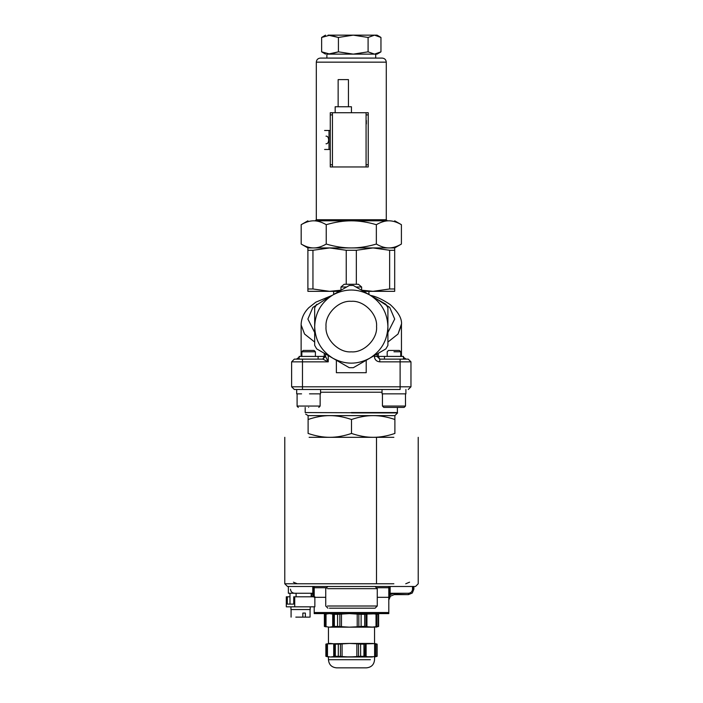 <?xml version="1.0" encoding="UTF-8"?>
<svg xmlns="http://www.w3.org/2000/svg" width="703" height="703" viewBox="0 0 703 703"><rect width="100%" height="100%" fill="white"/><g stroke="black" fill="none" stroke-linecap="round" stroke-linejoin="round"><path stroke-width="1.05" d="M353.328 367.687L369.602 358.293C357.396 364.769 345.191 364.769 332.985 358.293C321.28 350.964 315.172 340.393 314.68 326.587C315.172 312.782 321.28 302.211 332.985 294.882C321.28 302.211 315.172 312.782 314.68 326.587L314.68 345.375L314.68 307.8L316.71 304.276L314.68 307.8L314.68 326.587C315.172 340.393 321.28 350.964 332.985 358.293L349.259 367.687L353.328 367.687L349.259 367.687L316.71 348.899L332.985 358.293C345.191 364.769 357.396 364.769 369.602 358.293L385.877 348.899L387.907 345.375L387.907 326.587C387.415 340.393 381.307 350.964 369.602 358.293C381.307 350.964 387.415 340.393 387.907 326.587L387.907 307.8L385.877 304.276L387.907 307.8L387.907 326.587C387.415 312.782 381.307 302.211 369.602 294.882L353.328 285.48L349.259 285.48L332.985 294.882C345.191 288.406 357.396 288.406 369.602 294.882L385.877 304.276L369.602 294.882C381.307 302.211 387.415 312.782 387.907 326.587L387.907 345.375L385.877 348.899L353.328 367.687L349.259 367.687L353.328 367.695M327.255 298.186L312.87 307.404L307.896 319.057L314.68 332.501L307.896 319.057L312.87 307.404L327.255 298.186M314.68 342.062L304.566 334.048L301.121 324.962L304.566 334.048L314.68 342.062M366.21 360.252L366.21 372.695L366.21 360.252M403.46 359.136L403.46 356.421L377.063 356.421L379.769 359.136L378.311 356.421L378.311 353.266L378.311 356.421L379.769 359.136L408.25 359.136L400.112 359.136L400.112 361.843L410.965 361.843L408.25 359.136L410.965 361.843L400.112 361.843L400.112 386.799L410.965 386.799L410.965 361.843L410.965 386.799L408.25 389.506L410.965 386.799L302.475 386.799L302.475 389.506L400.112 389.506L400.112 386.799L400.112 389.506L302.475 389.506L302.475 386.799L291.622 386.799L291.622 361.843L294.337 359.136L291.622 361.843L291.622 386.799L294.337 389.506L291.622 386.799L302.475 386.799L302.475 359.136L294.337 359.136L302.475 359.136L302.475 361.843L291.622 361.843L328.239 361.843L328.239 355.551L328.239 361.843L322.818 359.136L324.276 356.421L324.276 353.266L324.276 356.421L325.524 356.421L328.239 361.843L325.524 356.421L325.524 353.987L325.524 356.421L322.818 359.136L302.475 359.136L322.818 359.136L328.239 361.843L302.475 361.843L302.475 386.799L400.112 386.799L400.112 359.136L379.769 359.136L379.769 361.843L400.112 361.843L379.769 361.843L379.769 359.136L377.063 356.421L374.348 356.421C374.69 359.69 376.5 361.5 379.769 361.843C376.5 361.5 374.69 359.69 374.348 356.421L377.063 356.421L377.063 353.987L377.063 356.421L387.186 356.421L387.186 351.781L388.513 350.454M387.907 332.501L394.691 319.057L389.717 307.404L375.332 298.186L389.717 307.404L394.691 319.057L387.907 332.501M318.116 359.136L318.116 356.421L324.276 356.421L322.818 359.136M406.167 359.136L403.46 357.282M325.524 356.421L299.126 356.421L318.116 356.421L299.126 356.421L301.842 356.421L301.842 351.781L315.401 351.781L301.842 351.781L303.169 350.454L314.074 350.454L303.169 350.454L314.074 350.454L315.401 351.781L315.401 356.421M351.289 412.564L397.397 412.564L397.397 407.406M382.028 392.221L320.559 392.221L382.028 392.221M394.691 247.931L394.691 291.332L394.691 288.977L389.638 288.977L372.994 291.332L394.691 291.332L372.994 291.332L389.638 288.977L394.691 288.977L394.691 250.286L389.638 250.286L389.638 288.977L389.638 250.286L394.691 250.286L394.691 247.931L388.873 247.931C392.74 247.966 396.923 246.674 401.404 244.055L401.404 224.688C396.923 222.078 392.74 220.786 388.873 220.812C396.545 220.812 396.545 220.812 388.873 220.812C385.007 220.786 380.833 222.078 376.351 224.688C367.379 222.078 359.031 220.786 351.289 220.812C343.556 220.786 335.199 222.078 326.236 224.688L326.236 244.055C335.199 246.674 343.556 247.966 351.289 247.931L329.593 247.931L346.245 250.286L356.342 250.286L372.994 247.931L351.289 247.931C359.031 247.966 367.379 246.674 376.351 244.055L376.351 224.688L376.351 244.055C380.833 246.674 385.007 247.966 388.873 247.931L372.994 247.931L389.638 250.286L372.994 247.931L356.342 250.286L356.342 284.276L356.342 250.286L346.245 250.286L329.593 247.931L312.949 250.286L312.949 288.977L329.593 291.332L340.964 290.207L329.593 291.332L339.136 291.332L329.593 291.332L312.949 288.977L312.949 250.286L329.593 247.931L307.896 247.931L307.896 250.286L307.896 247.931L313.714 247.931C317.58 247.966 321.754 246.674 326.236 244.055L326.236 224.688C335.199 222.078 343.556 220.786 351.289 220.812L313.714 220.812C306.042 220.812 306.042 220.812 313.714 220.812C317.58 220.786 321.754 222.078 326.236 224.688C321.754 222.078 317.58 220.786 313.714 220.812C306.042 220.812 306.042 220.812 313.714 220.812L388.873 220.812C396.545 220.812 396.545 220.812 388.873 220.812C392.74 220.786 396.923 222.078 401.404 224.688L401.404 244.055C396.923 246.674 392.74 247.966 388.873 247.931C385.007 247.966 380.833 246.674 376.351 244.055C367.379 246.674 359.031 247.966 351.289 247.931L394.691 247.931L401.404 244.055M307.896 291.332L307.896 250.286L312.949 250.286L307.896 250.286L307.896 288.977L312.949 288.977L307.896 288.977L307.896 291.332L329.593 291.332L307.896 291.332M301.183 224.688C305.664 222.078 309.847 220.786 313.714 220.812C309.847 220.786 305.664 222.078 301.183 224.688L301.183 244.055C305.664 246.674 309.847 247.966 313.714 247.931C309.847 247.966 305.664 246.674 301.183 244.055L301.183 224.688L307.896 220.812M297.132 406.369L298.327 407.406M393.961 406.053C379.102 406.053 379.102 406.053 393.961 406.053L405.49 406.053L405.49 393.847M393.961 407.406C407.081 407.406 407.081 407.406 393.961 407.406C380.85 407.406 380.85 407.406 393.961 407.406M393.961 351.781C385.218 351.781 385.218 351.781 393.961 351.781C385.218 351.781 385.218 351.781 393.961 351.781C402.705 351.781 402.705 351.781 393.961 351.781L400.745 351.781L400.745 356.421M368.24 114.888L368.24 112.717L366.07 112.717L366.07 114.888L368.24 114.888L368.24 164.792L366.07 164.792L366.07 114.888M332.449 166.963L332.449 114.888L330.278 114.888L330.278 166.963L368.24 166.963L368.24 164.792M366.07 166.963L366.07 164.792M332.449 114.888L332.449 112.717L366.07 112.717M330.278 114.888L330.278 112.717L332.449 112.717M348.451 106.751L348.451 79.624L338.143 79.624L338.143 106.751M351.438 112.717L351.438 106.751L335.164 106.751L335.164 112.717M330.278 164.792L332.449 164.792M366.333 123.974L366.333 120.45L366.07 124.246M370.595 295.453C375.92 296.367 382.458 299.408 390.218 304.584C398.513 312.167 402.257 318.951 401.457 324.927L398.039 334.03L387.907 342.062L398.039 334.03L401.439 324.092L401.466 356.421M339.022 292.088L338.336 292.343L339.022 292.088M296.42 359.136L299.126 357.282M361.623 290.269L361.623 286.991L355.938 286.991L361.623 286.991L358.433 284.276L344.154 284.276L340.964 286.991L346.649 286.991L340.964 286.991L340.964 290.269L340.964 286.991L344.154 284.276L358.433 284.276L361.623 286.991L361.623 290.269M301.569 393.847L296.692 393.847L296.692 389.506M346.245 284.276L346.245 250.286L346.245 284.276M351.289 219.731L386.281 219.731L386.281 62.154L351.289 62.154M309.487 393.847L320.559 393.847L320.559 389.506M332.985 294.882L349.259 285.48L353.328 285.48L369.602 294.882C357.396 288.406 345.191 288.406 332.985 294.882M368.926 294.487L368.926 291.332M305.19 407.406L305.19 412.564L397.38 412.907M387.362 220.812L386.281 219.731L316.306 219.731L315.225 220.812M336.377 372.695L336.377 360.252L336.377 372.695L366.21 372.695L336.377 372.695M374.348 355.551L374.348 356.421L374.348 355.551M308.626 406.053C323.485 406.053 323.485 406.053 308.626 406.053C293.757 406.053 293.757 406.053 308.626 406.053M308.626 407.406C321.737 407.406 321.737 407.406 308.626 407.406C295.506 407.406 295.506 407.406 308.626 407.406M383.794 407.406L382.441 406.053L405.49 406.053L404.137 407.406L383.794 407.406M326.025 326.587C324.9 339.083 338.793 352.985 351.289 351.851C363.794 352.985 377.687 339.083 376.562 326.587C377.687 314.083 363.794 300.19 351.289 301.323C338.793 300.19 324.9 314.083 326.025 326.587C324.9 314.083 338.793 300.19 351.289 301.323C363.794 300.19 377.687 314.083 376.562 326.587C377.687 339.083 363.794 352.985 351.289 351.851C338.793 352.985 324.9 339.083 326.025 326.587C324.9 314.083 338.793 300.19 351.289 301.323C363.794 300.19 377.687 314.083 376.562 326.587C377.687 339.083 363.794 352.985 351.289 351.851C338.793 352.985 324.9 339.083 326.025 326.587M375.701 54.131L375.701 58.085M374.523 54.131L353.257 54.131L368.091 51.837L353.257 54.131L338.424 51.837L338.424 37.452L338.424 51.837L353.257 54.131L330.023 54.131L338.424 51.837L328.064 54.131L330.023 54.131L321.631 51.837L321.631 37.452L330.023 35.15L328.064 35.15L338.424 37.452L353.257 35.15L330.023 35.15L321.631 37.452L321.631 51.837L330.023 54.131L374.523 54.131L380.956 51.837L380.956 37.452L374.523 35.15L368.091 37.452L368.091 51.837L374.523 54.131L326.957 54.131L377.063 54.131L379.875 52.514L374.523 54.131L368.091 51.837L368.091 37.452L374.523 35.15L353.257 35.15L368.091 37.452L353.257 35.15L338.424 37.452L330.023 35.15L374.523 35.15L379.875 36.776L380.956 37.452L380.956 51.837L379.875 52.514M404.181 359.136L403.46 359.031M393.961 350.454C375.516 350.454 412.406 350.454 393.961 350.454C386.94 350.454 386.94 350.454 393.961 350.454C400.991 350.454 400.991 350.454 393.961 350.454M364.76 292.536L363.565 292.088L364.76 292.536M310.216 359.136L317.984 359.136M361.623 290.207L372.994 291.332L361.623 290.207M363.451 291.332L372.994 291.332L363.451 291.332M351.289 58.085L382.212 58.085L351.289 58.085M320.146 393.847L320.146 406.053L297.097 406.053L297.097 393.847M379.875 36.776L377.063 35.15L374.523 35.15M384.471 359.136L384.471 356.421M299.126 359.136L299.126 356.421M382.028 389.506L382.063 393.847L405.895 393.847L382.063 393.847L405.895 393.847L405.895 389.506M294.337 389.506L302.475 389.506L294.337 389.506M310.26 389.506L318.793 389.506M376.351 224.688C380.833 222.078 385.007 220.786 388.873 220.812L351.289 220.812C359.031 220.786 367.379 222.078 376.351 224.688M314.68 345.375L316.71 348.899L314.68 345.375M316.306 62.154L386.281 62.154C386.017 59.693 384.664 58.34 382.212 58.085L320.375 58.085C317.905 58.323 316.543 59.676 316.306 62.154L316.306 219.731M351.289 247.931C343.556 247.966 335.199 246.674 326.236 244.055C321.754 246.674 317.58 247.966 313.714 247.931L351.289 247.931M324.593 149.475L330.278 149.475M324.593 130.486L330.278 130.486M326.016 136.18C329.479 135.635 329.487 144.308 326.025 143.772M321.631 51.837L325.524 54.131M325.524 35.15L321.631 37.452M326.078 656.365L328.45 656.997L328.45 659.713L338.257 659.713L328.45 659.713C328.925 664.651 331.64 667.367 336.579 667.85L366.421 667.85C371.36 667.367 374.075 664.651 374.55 659.713L374.55 656.997L376.922 656.365M375.534 656.69L377.124 656.312L377.124 644.133L375.534 643.755M374.286 656.83L375.569 656.54L375.569 643.895L376.808 644.133L376.808 656.312L375.569 656.54L375.569 643.895L376.808 644.133L376.808 656.312L370.367 656.997L363.934 656.312L363.934 644.133L364.831 643.702M364.831 656.743L365.173 643.895L374.286 643.614M334.408 656.54L333.723 656.69L334.408 656.54L334.408 643.895L335.322 644.133L335.322 656.312L334.408 656.54L334.408 643.895L335.322 644.133L335.322 656.312L330.595 656.997L349.47 656.997L342.08 656.69L342.08 643.755L349.47 643.438L356.86 643.755L356.86 656.69L358.477 656.54L358.477 643.895L360.621 644.133L360.621 656.312L358.477 656.54L358.477 643.895L360.621 644.133L360.621 656.312L349.47 656.997L370.367 656.997L366.105 656.69L366.105 643.755L372.405 643.438L375.569 643.895L374.629 643.755L374.629 656.69L374.629 643.755M365.173 656.54L365.173 643.895L366.105 643.755L366.105 656.69L363.934 656.312L363.934 644.133L365.173 643.895M358.477 643.895L356.86 643.755L356.86 656.69L349.47 656.997L338.31 656.312L338.31 644.133L349.47 643.438L370.367 643.438L349.47 643.438L358.486 643.878M342.08 643.755L342.08 656.69L340.454 656.54L340.454 643.895L342.08 643.737M340.454 656.54L340.454 643.895L335.322 644.133L338.31 644.133L338.31 656.312L340.454 656.54M333.723 656.69L333.723 643.755L333.723 656.69L330.595 656.997L325.876 656.312L325.876 644.133L330.595 643.438L334.408 643.895M374.629 656.69L330.595 656.997L326.781 656.54L326.781 643.895L349.47 643.438L333.723 643.755M327.466 656.69L327.466 643.755L327.466 656.69L326.781 656.54L326.781 643.895L327.466 643.755M325.876 644.133L326.781 643.895L325.876 644.133L325.876 656.312L326.781 656.54L325.876 656.312M326.078 644.08L330.595 643.438L328.45 643.438L328.45 627.164L329.364 627.164L324.382 626.443L324.382 614.334L325.348 614.088L325.348 626.689L324.382 626.443L324.382 614.334L329.364 613.605L334.356 614.334L334.356 626.443L329.364 627.164L349.347 627.164L341.482 626.848M360.621 644.133L363.934 644.133L360.621 644.133M376.219 656.54L377.124 656.312L377.124 644.133L376.219 643.895M335.322 656.312L338.31 656.312L335.322 656.312M360.621 656.312L363.934 656.312L360.621 656.312M370.367 656.997L372.405 656.997L370.367 656.997M324.382 614.334L329.364 613.605L333.389 614.088L333.389 626.689L329.364 627.164L371.483 627.164L364.69 626.443L364.69 614.334L366.008 614.088L366.008 626.689L364.69 626.443L364.69 614.334L365.657 613.886M332.704 613.939L332.704 626.83L332.704 613.939L333.389 614.088L333.389 626.689L332.704 626.83M326.034 613.939L326.034 626.83L325.348 626.689L325.348 614.088L326.034 613.939L326.034 626.83L324.382 626.443M333.389 614.088L339.857 614.088L339.857 626.689L337.572 626.443L337.572 614.334L349.347 613.605L361.122 614.334L361.122 626.443L358.846 626.707M341.473 626.83L341.473 613.939L341.473 626.83L339.857 626.689L339.857 614.088L349.347 613.605L358.846 614.088L358.846 626.689L349.347 627.164L337.572 626.443L337.572 614.334L334.356 614.334L334.356 626.443L333.389 626.689M358.846 626.689L361.122 626.443L361.122 614.334L364.69 614.334L358.846 614.088L358.846 626.689L357.221 626.83L357.221 613.939L357.221 626.83L349.347 627.164L373.636 627.164L366.008 626.689L366.008 614.088L375.674 613.798M366.008 614.088L371.483 613.605L378.276 614.334L378.276 626.443L371.483 627.164L376.017 626.83L376.017 613.939L376.957 614.088L376.957 626.689L375.674 626.971M376.966 626.83L378.618 626.443L378.618 614.334L376.957 614.088L376.957 626.689L378.618 626.443L378.618 614.334L376.966 613.939M366.94 613.939L366.94 626.83L366.94 613.939M376.017 613.939L376.017 626.83M377.652 626.689L378.618 626.443L378.618 614.334L377.652 614.088M361.122 626.443L364.69 626.443L361.122 626.443M334.356 626.443L337.572 626.443L334.356 626.443M342.932 667.85L363.715 667.85M370.367 659.713L338.257 659.713L370.367 659.713M324.584 626.496L326.034 626.83M390.147 593.262L394.216 593.262L394.216 594.624L408.452 594.624L412.292 593.033L413.882 589.193L413.882 586.487L413.882 589.193L412.292 593.033L408.452 594.624L394.216 594.624L408.452 594.624L394.216 594.228L394.216 593.262L390.147 594.624L390.147 586.487L390.147 594.624L388.794 600.046L390.147 594.624L389.19 594.624L389.19 586.487L389.19 594.624L394.216 593.262L390.147 593.262M409.577 582.181L405.745 583.771M297.255 583.771L293.423 582.181L297.255 583.771M314.206 613.605L388.794 613.605L388.794 612.524L314.206 612.524L314.206 613.288L388.794 613.288L388.794 612.524L314.206 612.524L314.206 606.83L314.206 613.605L388.794 613.605L314.206 613.605M388.794 597.33L388.794 612.524L388.794 586.487L388.794 587.743L376.36 587.743L388.794 587.743L388.794 597.33L377.265 597.33L388.794 597.33M314.856 597.33L325.735 597.33L314.856 597.33M313.81 594.624L311.174 593.701L312.853 594.624L313.635 596.794L312.853 594.624L312.853 586.487L312.853 594.624L313.81 594.624L313.81 586.487L314.206 594.624M314.206 587.743L314.206 597.33L314.206 586.487L314.206 587.743L326.64 587.743L314.206 587.743M311.174 595.177L313.125 596.794L311.174 595.177M294.548 593.262C292.088 593.007 290.734 591.654 290.48 589.193C290.734 591.654 292.088 593.007 294.548 593.262M388.794 600.046L390.385 596.214L394.216 594.624L390.385 596.214L388.794 600.046M413.478 586.487L413.478 589.193L412.52 589.193C412.283 591.671 410.93 593.024 408.452 593.262L408.452 594.228L408.452 593.262L394.216 593.262L408.452 593.262C410.93 593.024 412.283 591.671 412.52 589.193L413.478 589.193L413.478 586.487M412.52 586.487L412.52 589.193L412.52 586.487M288.371 593.262L312.782 593.262L288.371 593.262L288.371 586.487L415.508 586.487L418.223 583.771L418.223 437.319M284.777 437.319L284.777 583.771L287.492 586.487L295.998 586.487M302.844 617.129L302.844 613.069L305.357 613.069L305.357 617.129L302.844 617.129L302.844 613.069L305.357 613.069L305.357 617.129L295.805 617.129L302.844 617.129M305.357 617.129L309.382 617.129L305.357 617.129M290.945 606.83L290.945 609.536L309.505 609.536L291.648 609.536M293.722 596.794L294.733 596.794L294.733 606.83L286.306 606.83L286.306 596.794L287.316 596.794L287.316 604.114L293.722 604.114L293.722 596.794L294.733 596.794L294.733 606.83L286.306 606.83L286.306 596.794L287.316 596.794L287.316 604.114L293.722 604.114L293.722 596.794M296.086 593.262L296.086 596.794L296.086 593.262M289.988 593.262L289.988 604.114L289.988 593.262M289.988 596.794L287.316 596.794L289.988 596.794M314.856 606.83L294.733 606.83L314.856 606.83L314.856 596.794L294.733 596.794L314.856 596.794L314.856 606.83M311.174 593.262L311.174 596.794L311.174 593.262M309.135 437.319L393.865 437.319L376.492 437.319L376.492 583.771L393.865 583.771L289.636 583.771L376.492 583.771L376.492 437.319L309.135 437.319M284.777 583.771L289.636 583.771L284.777 583.771M351.5 412.907L397.608 412.907L394.893 415.622L329.804 415.622C323.011 415.605 315.779 416.897 308.107 419.498L308.107 433.443C315.779 436.036 323.011 437.328 329.804 437.319C336.596 437.328 343.829 436.036 351.5 433.443C359.171 436.036 366.404 437.328 373.196 437.319C379.989 437.328 387.221 436.036 394.893 433.443L394.893 419.498C387.221 416.897 379.989 415.605 373.196 415.622C366.404 415.605 359.171 416.897 351.5 419.498C343.829 416.897 336.596 415.605 329.804 415.622C323.011 415.605 315.779 416.897 308.107 419.498L308.107 415.622L305.682 414.129M394.893 415.622L394.893 419.498C387.221 416.897 379.989 415.605 373.196 415.622C366.404 415.605 359.171 416.897 351.5 419.498C343.829 416.897 336.596 415.605 329.804 415.622L308.107 415.622L308.107 433.443C315.779 436.036 323.011 437.328 329.804 437.319C336.596 437.328 343.829 436.036 351.5 433.443C359.171 436.036 366.404 437.328 373.196 437.319C379.989 437.328 387.221 436.036 394.893 433.443L394.893 415.622L308.107 415.622M351.5 433.443L351.5 419.498L351.5 433.443M375.094 586.487L377.265 588.657L327.44 588.657L377.265 588.657L377.265 606.012L327.44 606.012L377.265 606.012L375.094 608.183L329.461 608.183L359.936 608.183M329.013 149.475L329.013 130.486M331.992 295.453L315.832 302.167L308.819 307.694C303.854 312.703 301.279 318.459 301.112 324.953M301.121 356.421L301.121 324.927M382.441 393.847L382.441 406.053M320.146 406.053L318.793 407.406M326.886 58.085L326.886 54.131M401.404 224.688L394.691 220.812M299.126 359.031L298.406 359.136M301.183 244.055L307.896 247.931M333.661 291.332L333.661 294.487M399.409 350.454L400.745 351.781M376.922 644.08L374.55 643.438L374.55 627.164M378.416 614.281L375.912 613.605M375.912 627.164L378.416 626.496M327.088 613.605L324.584 614.281M312.782 586.487L312.782 593.262M310.067 609.536L310.067 617.129M291.086 609.536L291.086 617.129M310.208 606.83L310.208 609.536M327.906 586.487L325.735 588.657L325.735 606.012L327.906 608.183"/></g></svg>
